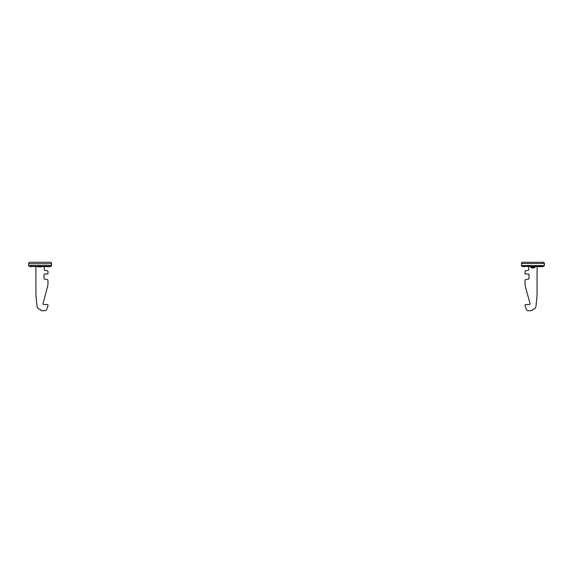 <?xml version="1.0" encoding="UTF-8"?>
<svg xmlns="http://www.w3.org/2000/svg" width="573" height="573" viewBox="0 0 573 573"><rect width="100%" height="100%" fill="white"/><g stroke="black" fill="none" stroke-linecap="round" stroke-linejoin="round"><path stroke-width="0.86" d="M51.591 263.501L51.591 263.501A1.225 1.225 0 0 0 50.367 262.276L29.875 262.276A1.225 1.225 0 0 0 28.65 263.501L28.65 263.501M31.773 266.681L29.674 266.445L28.765 265.679A0.609 0.444 -47.1 0 1 28.65 265.7L28.65 263.745L51.591 263.745L51.591 265.7A0.609 0.444 47.1 0 1 51.477 265.679L51.591 265.628M28.65 265.578L51.591 265.578M50.295 266.416L51.477 265.679L28.65 265.628M50.338 266.388L29.903 266.388L49.271 266.681L51.47 265.951M29.875 262.276L31.1 262.276M32.317 262.276L39.695 262.276M44.83 262.276L47.917 262.276M49.142 262.276L50.367 262.276M35.712 266.681L35.898 268.515A6.117 6.117 0 0 1 35.927 269.124L35.927 294.823A12.234 12.234 0 0 0 35.992 296.04L37.009 306.197A3.667 3.667 0 0 0 40.468 309.499L40.64 309.807A0.917 0.917 0 0 0 41.557 310.724L44.873 310.724A1.834 1.834 0 0 0 46.592 309.535L47.867 306.14A1.834 1.834 0 0 0 47.982 305.495L47.982 305.201A0.609 0.609 0 0 0 47.394 304.585L43.555 304.456A0.609 0.609 0 0 1 42.982 303.683L47.566 286.586A12.234 12.234 0 0 0 47.982 283.42L47.982 280.218A0.487 0.487 0 0 0 47.602 279.746L44.386 279.001A0.487 0.487 0 0 1 44.006 278.528L44.006 274.51A0.487 0.487 0 0 1 44.493 274.023L47.495 274.023A0.487 0.487 0 0 0 47.982 273.529L47.982 271.265A0.487 0.487 0 0 0 47.559 270.785L44.737 270.406A0.487 0.487 0 0 1 44.307 269.919L44.307 269.124A6.117 6.117 0 0 1 44.343 268.515L44.522 266.681M521.409 265.757L521.409 265.7A0.609 0.444 -47.1 0 0 521.523 265.679L521.409 263.501A1.225 1.225 0 0 1 522.633 262.276L523.858 262.276M521.409 263.501L544.35 263.501A1.225 1.225 0 0 0 543.125 262.276L541.9 262.276M525.083 262.276L528.17 262.276M533.305 262.276L540.683 262.276M524.531 266.681L521.523 265.679L544.235 265.679A0.609 0.444 47.1 0 0 544.35 265.7L544.35 265.757M521.409 265.578L544.35 265.578L544.35 263.501M522.633 262.276L543.125 262.276M544.35 265.628L542.029 266.681L522.361 266.388L542.968 266.459M528.478 266.681L528.657 268.515A6.117 6.117 0 0 1 528.693 269.124L528.693 269.919A0.487 0.487 0 0 1 528.263 270.406L525.441 270.785A0.487 0.487 0 0 0 525.018 271.265L525.018 273.529A0.487 0.487 0 0 0 525.505 274.023L528.507 274.023A0.487 0.487 0 0 1 528.994 274.51L528.994 278.528A0.487 0.487 0 0 1 528.614 279.001L525.398 279.746A0.487 0.487 0 0 0 525.018 280.218L525.018 283.42A12.234 12.234 0 0 0 525.434 286.586L530.018 303.683A0.609 0.609 0 0 1 529.445 304.456L525.606 304.585A0.609 0.609 0 0 0 525.018 305.201L525.018 305.495A1.834 1.834 0 0 0 525.133 306.14L526.408 309.535A1.834 1.834 0 0 0 528.127 310.724L531.443 310.724A0.917 0.917 0 0 0 532.36 309.807L532.532 309.499A3.667 3.667 0 0 0 535.991 306.197L537.008 296.04A12.234 12.234 0 0 0 537.073 294.823L537.073 269.124A6.117 6.117 0 0 1 537.102 268.515L537.288 266.681M534.931 266.918L530.799 266.739M534.867 267.025L530.892 267.025L530.892 267.72L534.867 267.72L534.895 266.961M534.867 267.72L530.892 267.72M531.694 267.906L534.065 267.906M532.389 267.906L531.959 267.906L532.389 267.906M532.94 267.906L533.8 267.906M42.402 266.71L37.839 266.681L39.931 266.975A1.533 1.533 0 0 0 40.311 266.975L42.402 266.681M28.65 265.865L30.971 266.681L29.76 266.474M51.591 265.865L50.567 266.445L51.591 265.865M49.271 266.681L50.567 266.445M39.2 265.399L38.763 265.578M45.324 265.399L45.754 265.578M544.35 265.865L542.61 266.638M522.648 266.517L521.409 265.865L523.636 266.681M542.029 266.681L543.326 266.445L542.029 266.681M523.729 266.681L522.433 266.445M527.676 265.399L527.246 265.578"/></g></svg>

